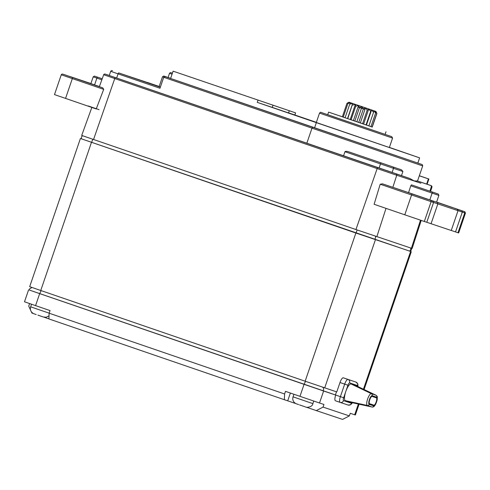 <?xml version="1.0" encoding="UTF-8"?>
<svg xmlns="http://www.w3.org/2000/svg" width="490" height="490" viewBox="0 0 490 490"><rect width="100%" height="100%" fill="white"/><g stroke="black" fill="none" stroke-linecap="round" stroke-linejoin="round"><path stroke-width="0.73" d="M372.094 396.422L376.375 397.856A3.859 1.127 -71.1 0 1 376.375 397.862A3.859 1.127 -71.1 0 1 376.191 401.874A3.859 1.127 -71.1 0 1 373.87 405.163L369.589 403.729A3.859 1.127 -71.1 0 1 369.772 399.718A3.859 1.127 -71.1 0 1 372.094 396.422M355.856 385.593A8.826 2.579 108.9 0 0 355.771 385.544A8.826 2.579 108.9 0 0 355.685 385.514L351.097 383.976A8.826 2.579 108.9 0 0 345.793 391.504A8.826 2.579 108.9 0 0 345.383 400.673L349.97 402.21A8.826 2.579 108.9 0 0 350.05 402.229A8.826 2.579 108.9 0 0 350.13 402.241M319.517 403.001L299.966 396.33L304.076 384.332L323.627 391.002L319.517 403.001L323.951 404.489L323.063 407.098L349.358 415.906L350.252 413.297L355.373 415.005L359.072 404.201M323.627 391.002L335.705 395.05A5.513 1.611 108.9 0 0 335.448 400.777L340.127 402.382A5.513 1.611 -71.1 0 1 340.127 402.382A5.513 1.611 -71.1 0 1 340.391 396.655L344.678 384.129L339.993 382.525L336.777 391.914L305.148 381.202L355.881 233.02L407.288 250.304M32.015 287.489L29.492 288.922L29.412 290.074L343.649 397.764L347.937 385.244A2.756 0.809 -71.1 0 1 349.597 382.892L357.547 385.557A2.756 0.809 -71.1 0 1 357.823 386.53M304.076 384.332L39.678 293.62L35.568 305.625L50.035 310.587L49.141 313.196L284.604 393.978L285.499 391.369L299.966 396.33M29.406 290.062L39.678 293.62M336.054 391.675A2.205 2.107 108.5 0 1 336.434 391.92M91.483 142.308L40.75 290.49L29.682 286.668L80.415 138.486L355.881 233.02M40.75 290.49L305.148 381.202M336.471 391.816L335.399 394.94M351.269 380.485A5.513 1.611 108.9 0 0 351.263 380.485L343.312 377.821A5.513 1.611 108.9 0 0 339.993 382.525M81.634 138.891L80.415 138.486M82.718 135.773C81.426 136.502 81.064 137.543 81.646 138.909L410.057 251.272C411.349 250.549 411.71 249.502 411.128 248.142M91.838 107.439L81.708 135.43L355.942 229.541L412.139 248.485L421.204 220.414M380.203 184.216L374.103 204.281L404.777 214.804L411.569 194.977L380.203 184.216L382.482 183.83L452.374 207.552M410.779 185.796L411.429 184.853L435.236 192.999L438.329 194.077L438.875 195.418L410.779 185.796L408.574 192.619L382.482 183.83M438.875 195.418L436.553 202.205L429.81 199.908L432.131 193.121A1.103 0.325 -71.1 0 1 432.793 192.178M408.574 192.619L429.81 199.908M435.236 192.999L411.429 184.853M306.807 143.282L311.989 128.153L422.692 165.914L417.511 181.049L414.056 180.865L409.824 178.489L109.264 75.497L110.697 71.32L118.072 73.868L116.645 78.045M109.276 75.46L105.718 74.272A1.103 1.054 108.5 0 1 105.718 74.272A1.103 1.054 108.5 0 1 105.711 74.266L115.413 77.634A1.103 0.325 108.9 0 0 114.758 78.553L103.678 74.725L99.354 86.675L102.753 87.863L103.702 89.358L96.23 108.945L54.482 94.601L61.268 74.774L72.336 78.596L65.55 98.423M99.035 109.662L88.261 105.956M99.403 86.552L90.877 83.619L93.198 76.838L96.891 78.112A1.103 0.325 -71.1 0 1 97.553 77.169L99.997 77.99A1.103 0.325 108.9 0 0 99.997 77.99L94.38 76.097L93.198 76.838M75.086 78.326L63.314 74.296A1.103 1.054 108.5 0 1 63.308 74.29A1.103 1.054 108.5 0 1 63.314 74.296C62.334 73.874 61.654 74.033 61.268 74.774M70.003 76.575L75.062 78.265M90.901 83.545L70.346 76.648M419.305 175.818L428.885 179.022L427.096 184.24L417.517 181.031M401.475 175.659L402.902 171.488L401.543 169.859L348.911 151.894C346.902 151.226 345.591 151.159 344.966 151.71L343.533 155.881M159.17 86.473L118.739 72.93A1.103 0.325 -71.1 0 0 118.072 73.868L159.979 88.249L163.727 77.291L165.393 76.691L312.785 127.259L311.989 128.153L163.727 77.291M170.636 78.376L168.082 77.475L169.509 73.298L172.064 74.198M314.568 127.859L316.35 122.641L419.618 157.866L417.829 163.084L170.606 78.467L173.105 71.166L295.593 112.884L173.105 71.166M160.371 87.097L159.115 86.644L162.508 76.728L163.77 77.187M288.579 112.859L316.362 122.335M294.882 114.966L295.593 112.884M316.35 122.641L257.268 102.367L272.256 107.39L272.973 105.301M289.265 110.85L288.549 112.939L272.256 107.39M419.618 157.866L389.397 147.392M392.57 138.113L389.354 147.508L316.307 122.5L319.523 113.104L392.57 138.113L391.767 136.667L322.206 112.835M257.985 100.285L257.268 102.367M282.491 108.413L186.139 75.613L282.491 108.413M385.991 131.786L385.103 134.395L334.652 117.159L327.706 114.74L328.6 112.13L372.259 127.026M342.369 116.792L328.6 112.13M372.247 127.063L342.351 116.828M364.946 109.435L358.025 107.059M355.495 104.431L369.785 109.325L355.495 104.431M375.377 111.254L349.015 102.22L375.377 111.254L376.755 113.46L372.106 127.039M372.241 127.088L376.896 113.496L375.934 111.432L376.755 113.46M342.345 116.853L346.994 103.267L349.015 102.22M349.339 102.337L346.994 103.267M343.227 117.159L347.876 103.58L349.382 102.349M350.54 102.753L347.876 103.58M345.064 117.79L349.713 104.217L350.638 102.784M347.502 118.629L352.684 103.494M352.555 103.451L349.713 104.217M347.735 118.715L352.696 103.5M350.197 119.56L355.379 104.419M355.25 104.376L352.384 105.136M351.06 119.854L355.709 106.281L355.422 104.437M353.376 120.65L358.558 105.515M358.435 105.472L355.709 106.281M354.809 121.14L359.458 107.567L358.631 105.54M356.818 121.832L362 106.691M361.896 106.661L359.458 107.567M358.723 122.482L363.372 108.909L362.098 106.728M360.297 123.021L365.479 107.886M365.399 107.855L363.372 108.909M362.545 123.786L367.194 110.213L365.595 107.922M363.568 124.135L368.75 109.001M368.701 108.982L367.194 110.213M366.005 124.968L370.654 111.395L368.878 109.043M366.416 125.109L371.598 109.974M371.579 109.962L370.654 111.395M368.878 125.948L373.527 112.369L371.726 110.017M373.833 110.734L373.527 112.369M370.954 126.653L375.603 113.074L373.944 110.771M375.316 111.23L375.603 113.074M428.885 179.022L419.33 175.726M430.483 200.263A1.103 1.054 108.5 0 1 431.12 201.647L424.334 221.474L404.777 214.804M424.334 221.474L426.778 222.295L433.57 202.468L432.615 200.974M457.09 209.175L458.034 210.657L437.846 203.901L431.059 223.728L426.79 222.264M431.059 223.728L451.241 230.49L458.034 210.657M451.253 230.453L457.972 232.738L464.759 212.911L462.315 212.09L461.978 210.81L464.116 211.527L436.602 202.052M464.116 211.527A1.103 1.054 -71.5 0 1 464.759 212.911L465.445 213.138L458.658 232.964L457.972 232.738M433.577 202.437L437.846 203.901L437.515 202.615M457.054 209.163L461.978 210.81M455.522 231.923L462.315 212.09L458.04 210.627M323.063 407.098L316.283 410.602L306.415 407.215M349.358 415.906L342.584 419.409L316.283 410.602M30.545 310.054L28.726 306.121L29.602 303.573M28.61 289.798L24.5 301.797L35.568 305.625M290.38 393.041L287.71 400.832L284.347 399.705L284.604 393.978M284.347 399.705L48.884 318.923L49.141 313.196M31.317 311.72L31.93 313.049L33.504 313.588M44.008 317.195L48.884 318.868M287.71 400.832L295.966 403.638M300.321 405.138L300.983 405.377M300.315 405.157L299.562 404.881M305.111 406.804L299.555 404.899M37.92 315.113L42.949 316.859M37.914 315.131L38.575 315.352M345.383 400.673L367.341 405.463A1.654 1.58 -71.5 0 0 369.203 404.366L373.79 405.898A1.654 1.58 108.5 0 1 371.928 407L367.341 405.463A6.229 1.819 -71.1 0 1 367.629 398.989A6.229 1.819 -71.1 0 1 371.377 393.672L375.965 395.21A6.229 1.819 -71.1 0 1 376.026 395.234A6.229 1.819 -71.1 0 1 376.142 395.314M373.79 405.898A4.588 1.341 108.9 0 0 376.547 401.99A4.588 1.341 108.9 0 0 376.761 397.225L372.173 395.687A4.588 1.341 108.9 0 0 369.417 399.601A4.588 1.341 108.9 0 0 369.203 404.366M372.106 407.031A6.229 1.819 -71.1 0 1 371.984 407.012A6.229 1.819 -71.1 0 1 371.928 407L349.97 402.21M355.685 385.514L375.965 395.21A1.654 1.58 108.5 0 1 376.761 397.225M372.173 395.687A1.654 1.58 -71.5 0 0 371.377 393.672L351.097 383.976M352.267 402.713A2.756 0.809 -71.1 0 1 351.471 403.295L343.521 400.63A2.756 0.809 -71.1 0 1 343.649 397.764M352.463 402.755L350.711 404.734L348.102 405.052A2.756 2.64 -71.5 0 0 351.471 403.295M354.687 414.779L358.362 404.042M322.408 387.094A2.205 2.107 108.5 0 1 322.861 390.738M304.308 384.411A2.205 0.643 -71.1 0 1 304.584 383.339A2.205 0.643 -71.1 0 1 305.864 381.447M41.466 290.735A2.205 0.643 108.9 0 0 40.186 292.628A2.205 0.643 108.9 0 0 39.91 293.7M357.547 385.557A2.756 2.64 -71.5 0 0 355.942 382.09A5.513 1.611 -71.1 0 1 355.948 382.09L347.992 379.425A2.756 2.64 108.5 0 1 349.597 382.892M375.432 239.69L324.699 387.872M363.439 389.213L410.602 251.468M347.937 385.244L344.678 384.129A5.513 1.611 -71.1 0 1 347.992 379.425L343.312 377.821M343.521 400.63A2.756 2.64 108.5 0 1 340.152 402.388L335.448 400.777M348.084 405.046L340.134 402.382M92.91 139.301A2.205 0.643 108.9 0 0 92.169 140.795A2.205 0.643 108.9 0 0 91.838 142.431M356.242 233.136A2.205 0.643 -71.1 0 1 356.573 231.501A2.205 0.643 -71.1 0 1 357.314 230.012M375.334 236.162A2.205 2.107 108.5 0 1 374.262 239.285M409.426 251.064A2.205 2.107 -71.5 0 0 410.504 247.946M420.904 183.229L396.741 175.261L392.827 187.345M396.091 173.889A1.103 1.054 108.5 0 1 396.741 175.261L377.165 168.578A1.103 0.325 -71.1 0 1 377.821 167.654L409.824 178.489M355.942 229.541L377.165 168.578L114.758 78.553L93.541 139.515M386.016 208.366L376.853 236.67M436.59 202.107L457.268 209.193M454.432 208.17L464.863 211.778L465.445 213.138M411.404 248.246L420.494 220.175M429.889 191.167L431.292 186.831A1.103 1.054 -71.5 0 0 430.649 185.465L427.102 184.216L431.58 185.826L432.033 186.806L430.575 191.4M416.916 180.865L430.649 185.465M115.413 77.634L377.821 167.654M103.702 89.358L72.336 78.596A1.103 0.325 108.9 0 1 72.998 77.653L102.753 87.863M72.998 77.653L63.314 74.296M97.553 77.169L102.22 78.767M101.84 79.809L96.891 78.112L94.57 84.892M348.911 151.894L401.543 169.859M402.902 171.488L393.513 168.339A1.103 1.054 -71.5 0 0 392.876 166.955M379.052 168.07L380.479 163.893L393.513 168.339L392.086 172.517M344.966 151.71L380.479 163.893A1.103 0.325 -71.1 0 1 381.14 162.95M170.612 78.437L165.393 76.691M162.508 76.728L163.819 76.017L170.63 78.394M312.785 127.259L421.596 164.358M118.739 72.93L160.334 87.202M112.492 70.762A1.103 1.054 108.5 0 1 112.504 70.768A1.103 1.054 108.5 0 1 112.51 70.768C111.806 70.431 111.199 70.615 110.697 71.32M169.509 73.298L170.434 72.557L172.425 73.151M322.475 112.927L327.718 114.697L322.481 112.927C319.443 111.671 320.601 112.59 319.523 113.104M426.637 184.087L428.425 178.868M433.57 202.468L411.569 194.977A1.103 0.325 -71.1 0 1 412.231 194.034M464.765 212.893L458.052 210.578M369.46 403.65L373.87 405.163M296.487 403.846L298.606 404.581C295.574 403.533 295.929 403.827 294.153 402.296C292.8 400.642 292.438 398.829 293.057 396.845L312.883 403.631C312.4 407.478 305.65 407.729 305.705 407.006M34.08 313.821L36.199 314.555C33.173 313.508 33.522 313.802 31.746 312.271C30.398 310.623 30.031 308.804 30.65 306.82L49.153 313.165M355.771 385.544L376.026 395.234C377.674 397.114 377.269 395.369 377.239 399.613C375.799 405.052 374.048 407.515 371.984 407.012L350.05 402.229M357.994 386.61L357.829 383.946L355.948 382.09M411.288 251.689L364.095 389.532M70.168 76.63L94.582 84.978M105.711 74.266C104.738 73.849 104.064 74.002 103.678 74.725M158.797 86.344L147.055 82.338M422.692 165.914L422.429 164.781L421.694 164.395M427.911 199.363L408.384 192.656M301.105 405.438L305.129 406.81M293.057 396.845L293.939 394.266M312.883 403.631L313.765 401.053M345.211 418.05L344.274 418.54M49.018 315.854L46.268 317.244L43.304 316.981M38.698 315.413L42.728 316.791M30.65 306.82L31.532 304.235"/></g></svg>
